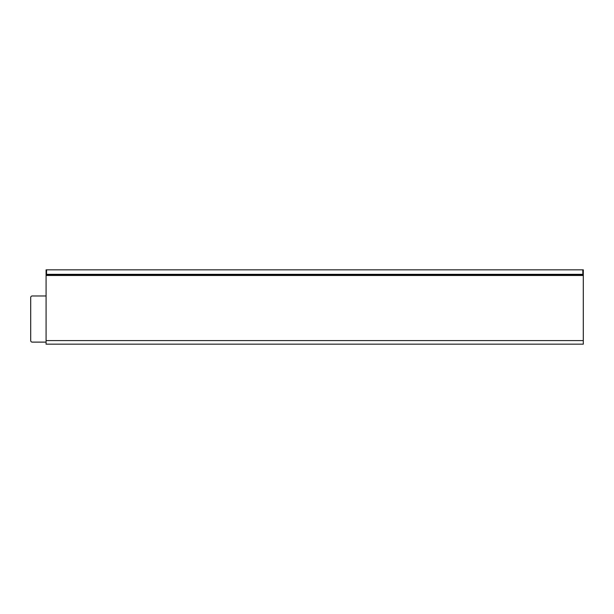 <?xml version="1.0" encoding="UTF-8"?>
<svg xmlns="http://www.w3.org/2000/svg" width="614" height="614" viewBox="0 0 614 614"><rect width="100%" height="100%" fill="white"/><g stroke="black" fill="none" stroke-linecap="round" stroke-linejoin="round"><path stroke-width="0.92" d="M46.081 295.979L32.235 295.979A1.535 1.535 0 0 0 30.7 297.514L30.7 340.578A1.535 1.535 0 0 0 32.235 342.113L46.081 342.113M46.081 275.471L46.081 340.578L583.3 340.578L583.3 275.471L46.081 275.471L46.081 269.838L582.801 269.838L582.87 275.471M583.3 340.578L583.3 344.162L46.081 344.162L46.081 340.578M583.3 275.471L583.3 269.838L582.801 269.838M582.87 274.965L46.511 274.965L46.511 275.471M46.511 274.965L46.526 274.42L582.855 274.42M46.58 269.838L46.526 274.42M46.58 274.343L582.801 274.343"/></g></svg>
